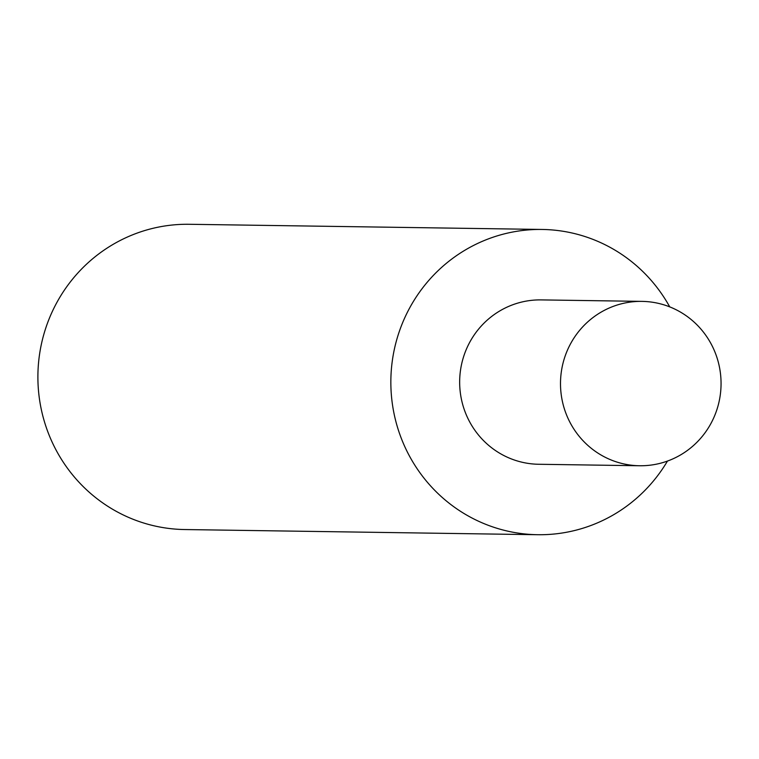 <?xml version="1.0" encoding="UTF-8"?>
<svg xmlns="http://www.w3.org/2000/svg" width="759" height="759" viewBox="0 0 759 759"><rect width="100%" height="100%" fill="white"/><g stroke="black" fill="none" stroke-linecap="round" stroke-linejoin="round"><path stroke-width="1.14" d="M669.723 306.873A152.644 149.087 90.8 0 0 542.173 229.455L189.209 224.285A152.644 149.087 90.8 0 0 54.809 306.389A152.644 149.087 90.8 0 0 184.741 529.545L537.704 534.716A152.644 149.087 90.8 0 0 667.465 461.064M542.173 229.455A152.644 149.087 90.8 0 0 407.763 311.551A152.644 149.087 90.8 0 0 537.704 534.716M641.981 301.38L541.139 299.9A82.19 80.274 90.8 0 0 468.768 344.112A82.19 80.274 90.8 0 0 538.729 464.271L639.581 465.751A82.19 80.274 90.8 0 0 721.05 384.737A82.19 80.274 90.8 0 0 641.981 301.38A82.19 80.274 90.8 0 0 569.611 345.582A82.19 80.274 90.8 0 0 639.581 465.751"/></g></svg>
